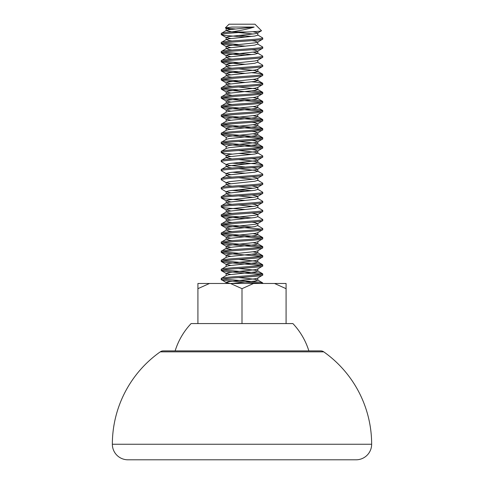 <?xml version="1.0" encoding="UTF-8"?>
<svg xmlns="http://www.w3.org/2000/svg" width="484" height="484" viewBox="0 0 484 484"><rect width="100%" height="100%" fill="white"/><g stroke="black" fill="none" stroke-linecap="round" stroke-linejoin="round"><path stroke-width="0.73" d="M262.745 283.485L262.745 283.001L261.584 283.485M262.745 275.057L262.745 273.926C264.028 275.438 219.972 276.951 221.255 278.463L221.255 279.595C219.972 278.082 264.028 276.57 262.745 275.057L257.633 278.118L254.808 278.802L229.192 281.525L226.167 282.432L230.215 283.485M238.533 268.499L254.808 270.181L257.833 271.088L254.808 271.996L229.192 274.718L226.367 275.402L221.255 278.463M262.745 265.982L262.745 264.851C264.028 266.363 219.972 267.876 221.255 269.388L221.255 270.52C219.972 269.007 264.028 267.495 262.745 265.982L257.633 269.043L254.808 269.727L229.192 272.45L226.167 273.357L230.826 274.495M238.533 259.424L254.808 261.106L257.833 262.013L254.808 262.921L229.192 265.643L226.367 266.327L221.255 269.388M262.745 256.907L262.745 255.776C264.028 257.288 219.972 258.801 221.255 260.313L221.255 261.445C219.972 259.932 264.028 258.42 262.745 256.907L257.633 259.969L254.808 260.652L229.192 263.375L226.167 264.282L230.826 265.42M253.174 251.807L257.833 252.938L254.808 253.846L229.192 256.568L226.367 257.252L221.255 260.313M262.745 247.832L262.745 246.701C264.028 248.213 219.972 249.726 221.255 251.238L221.255 252.37C219.972 250.857 264.028 249.345 262.745 247.832L257.633 250.893L254.808 251.577L229.192 254.3L226.167 255.207L230.826 256.345M253.174 242.732L257.833 243.863L254.808 244.771L229.192 247.493L226.367 248.177L221.255 251.238M262.745 238.757L262.745 237.626C264.028 239.138 219.972 240.651 221.255 242.163L221.255 243.295C219.972 241.782 264.028 240.27 262.745 238.757L257.633 241.819L254.808 242.502L229.192 245.225L226.167 246.132L230.826 247.27M257.833 232.52L257.833 234.788L254.808 235.696L229.192 238.418L226.367 239.102L221.255 242.163M262.745 229.682L262.745 228.551C264.028 230.063 219.972 231.576 221.255 233.088L221.255 234.22C219.972 232.707 264.028 231.195 262.745 229.682L257.633 232.743L254.808 233.427L229.192 236.15L226.167 237.057L230.826 238.195M262.745 228.551L257.633 225.49L254.808 226.621L229.192 229.343L226.367 230.027L221.255 233.088M262.745 220.607L262.745 219.476C264.028 220.988 219.972 222.501 221.255 224.013L221.255 225.145C219.972 223.632 264.028 222.12 262.745 220.607L257.633 223.668L254.808 224.352L229.192 227.075L226.167 227.982L230.826 229.12M251.946 213.081L257.833 214.37L257.833 216.638L254.808 217.546L229.192 220.268L226.367 220.952L221.255 224.013M262.745 211.532L262.745 210.401C264.028 211.913 219.972 213.426 221.255 214.938L221.255 216.07C219.972 214.557 264.028 213.045 262.745 211.532L257.633 214.593L254.808 215.277L229.192 218L226.167 218.907L230.826 220.045M262.745 210.401L257.633 207.34L254.808 208.471L229.192 211.193L226.367 211.877L221.255 214.938M262.745 202.457L262.745 201.326C264.028 202.838 219.972 204.351 221.255 205.863L221.255 206.995C219.972 205.482 264.028 203.97 262.745 202.457L257.633 205.518L254.808 206.202L229.192 208.925L226.167 209.832L230.826 210.97M251.946 194.931L257.833 196.22L257.833 198.488L254.808 199.396L229.192 202.118L226.367 202.802L221.255 205.863M262.745 193.382L262.745 192.251C264.028 193.763 219.972 195.276 221.255 196.788L221.255 197.92C219.972 196.407 264.028 194.895 262.745 193.382L257.633 196.444L254.808 197.127L229.192 199.85L226.167 200.757L230.826 201.895M251.946 185.856L257.833 187.145L257.833 189.413L254.808 190.321L229.192 193.043L226.367 193.727L221.255 196.788M262.745 184.307L262.745 183.176C264.028 184.688 219.972 186.201 221.255 187.713L221.255 188.845C219.972 187.332 264.028 185.82 262.745 184.307L257.633 187.368L254.808 188.052L229.192 190.775L226.167 191.682L230.826 192.82M251.946 176.781L257.833 178.07L257.833 180.338L254.808 181.246L229.192 183.968L226.367 184.652L221.255 187.713M262.745 175.232L262.745 174.101C264.028 175.613 219.972 177.126 221.255 178.638L221.255 179.77C219.972 178.257 264.028 176.745 262.745 175.232L257.633 178.293L254.808 178.977L229.192 181.7L226.167 182.607L230.826 183.745M238.533 168.674L254.808 170.356L257.833 171.263L254.808 172.171L229.192 174.893L226.367 175.577L221.255 178.638M262.745 166.157L262.745 165.026C264.028 166.538 219.972 168.051 221.255 169.563L221.255 170.695C219.972 169.182 264.028 167.67 262.745 166.157L257.633 169.218L254.808 169.902L229.192 172.625L226.167 173.532L230.826 174.67M238.533 159.599L254.808 161.281L257.833 162.188L254.808 163.096L229.192 165.818L226.367 166.502L221.255 169.563M262.745 157.082L262.745 155.951C264.028 157.463 219.972 158.976 221.255 160.488L221.255 161.62C219.972 160.107 264.028 158.595 262.745 157.082L257.633 160.143L254.808 160.827L229.192 163.55L226.167 164.457L229.192 165.365L245.467 167.047M238.533 150.524L254.808 152.206L257.833 153.113L254.808 154.021L229.192 156.743L226.367 157.427L221.255 160.488M262.745 148.007L262.745 146.876C264.028 148.388 219.972 149.901 221.255 151.413L221.255 152.545C219.972 151.032 264.028 149.52 262.745 148.007L257.633 151.069L254.808 151.752L229.192 154.475L226.167 155.382L230.826 156.52M238.533 141.449L254.808 143.131L257.833 144.038L254.808 144.946L229.192 147.668L226.367 148.352L221.255 151.413M262.745 138.932L262.745 137.801C264.028 139.313 219.972 140.826 221.255 142.338L221.255 143.47C219.972 141.957 264.028 140.445 262.745 138.932L257.633 141.993L254.808 142.677L229.192 145.4L226.367 146.531L221.406 143.639L225.217 144.377L261.172 147.445M253.174 133.832L257.833 134.963L254.808 135.871L229.192 138.593L226.367 139.277L221.255 142.338M262.745 129.857L262.745 128.726C264.028 130.238 219.972 131.751 221.255 133.263L221.255 134.395C219.972 132.882 264.028 131.37 262.745 129.857L257.633 132.918L254.808 133.602L229.192 136.325L226.167 137.232L226.167 139.501M253.174 124.757L257.833 125.888L254.808 126.796L229.192 129.518L226.367 130.202L221.255 133.263M262.745 120.782L262.745 119.651C264.028 121.163 219.972 122.676 221.255 124.188L221.255 125.32C219.972 123.807 264.028 122.295 262.745 120.782L257.633 123.843L254.808 124.527L229.192 127.25L226.167 128.157L226.167 130.426M253.174 115.682L257.833 116.813L254.808 117.721L229.192 120.443L226.367 121.127L221.255 124.188M262.745 111.707L262.745 110.576C264.028 112.088 219.972 113.601 221.255 115.113L221.255 116.245C219.972 114.732 264.028 113.22 262.745 111.707L257.633 114.768L254.808 115.452L229.192 118.175L226.167 119.082L230.826 120.22M253.174 106.607L257.833 107.738L254.808 108.646L229.192 111.368L226.367 112.052L221.255 115.113M262.745 102.632L262.745 101.501C264.028 103.013 219.972 104.526 221.255 106.038L221.255 107.17C219.972 105.657 264.028 104.145 262.745 102.632L257.633 105.693L254.808 106.377L229.192 109.1L226.167 110.007L230.826 111.145M253.174 97.532L257.833 98.663L254.808 99.571L229.192 102.293L226.367 102.977L221.255 106.038M262.745 93.557L262.745 92.426C264.028 93.938 219.972 95.451 221.255 96.963L221.255 98.095C219.972 96.582 264.028 95.07 262.745 93.557L257.633 96.618L254.808 97.302L229.192 100.025L226.167 100.932L230.826 102.07M238.533 86.999L254.808 88.681L257.833 89.588L254.808 90.496L229.192 93.218L226.367 93.902L221.255 96.963M262.745 84.482L262.745 83.351C264.028 84.863 219.972 86.376 221.255 87.888L221.255 89.02C219.972 87.507 264.028 85.995 262.745 84.482L257.633 87.543L254.808 88.227L229.192 90.95L226.167 91.857L230.826 92.995M253.174 79.382L257.833 80.513L254.808 81.421L229.192 84.143L226.367 84.827L221.255 87.888M262.745 75.407L262.745 74.276C264.028 75.788 219.972 77.301 221.255 78.813L221.255 79.945C219.972 78.432 264.028 76.92 262.745 75.407L257.633 78.468L254.808 79.152L229.192 81.875L226.167 82.782L230.826 83.92M238.533 68.849L254.808 70.531L257.833 71.438L254.808 72.346L229.192 75.068L226.367 75.752L221.255 78.813M262.745 66.332L262.745 65.201C264.028 66.713 219.972 68.226 221.255 69.738L221.255 70.87C219.972 69.357 264.028 67.845 262.745 66.332L257.633 69.394L254.808 70.077L229.192 72.8L226.167 73.707L230.826 74.845M262.745 65.201L257.633 62.14L254.808 63.271L229.192 65.993L226.367 66.677L221.255 69.738M262.745 57.257L262.745 56.126C264.028 57.638 219.972 59.151 221.255 60.663L221.255 61.795C219.972 60.282 264.028 58.77 262.745 57.257L257.633 60.319L254.808 61.002L229.192 63.725L226.167 64.632L230.826 65.77M253.174 52.157L257.833 53.288L254.808 54.196L229.192 56.918L226.367 57.602L221.255 60.663M262.745 48.182L262.745 47.051C264.028 48.563 219.972 50.076 221.255 51.588L221.255 52.72C219.972 51.207 264.028 49.695 262.745 48.182L257.633 51.243L254.808 51.927L229.192 54.65L226.167 55.557L230.826 56.695M262.745 47.051L257.633 43.99L254.808 45.121L229.192 47.843L226.367 48.527L221.255 51.588M262.745 39.107L262.745 37.976C264.028 39.488 219.972 41.001 221.255 42.513L221.255 43.645C219.972 42.132 264.028 40.62 262.745 39.107L257.633 42.169L254.808 42.852L229.192 45.575L226.167 46.482L230.826 47.62M252.733 31.678L257.833 32.87L257.833 35.138L254.808 36.046L229.192 38.768L226.367 39.452L221.255 42.513M260.707 283.485C252.654 282.196 220.014 280.889 221.255 279.595L226.367 282.656M222.828 279.032L258.783 282.093L262.745 283.001M221.255 270.52L225.217 271.427L261.172 274.495M222.828 269.957L258.783 273.018L262.745 273.926M221.255 261.445L225.217 262.352L261.172 265.42M222.828 260.882L258.783 263.943L262.745 264.851M221.255 252.37L225.217 253.277L261.172 256.345M222.828 251.807L238.533 253.259M251.946 254.227L258.783 254.868L262.745 255.776M221.255 243.295L225.217 244.202L261.172 247.27M222.828 242.732L258.783 245.793L262.745 246.701M221.255 234.22L225.217 235.127L261.172 238.195M222.828 233.657L258.783 236.718L262.745 237.626M221.255 225.145L225.217 226.052L261.172 229.12M222.828 224.582L251.946 227.002M221.255 216.07L225.217 216.977L245.467 218.587M222.828 215.507L251.946 217.927M257.633 216.415L262.745 219.476M221.255 206.995L225.217 207.902L245.467 209.512M221.255 197.92L225.217 198.827L245.467 200.436M257.633 198.265L262.745 201.326M221.255 188.845L226.367 191.906M232.054 190.393L245.467 191.362M238.533 189.734L251.946 190.702M257.633 189.19L262.745 192.251M221.255 179.77L226.367 182.831M257.633 180.115L262.745 183.176M221.255 170.695L226.367 173.756M232.054 172.243L245.467 173.212M257.633 171.04L262.745 174.101M221.255 161.62L226.367 164.681M232.054 163.168L245.467 164.137M238.533 162.509L258.783 164.118L262.745 165.026M221.255 152.545L225.217 153.452L232.054 154.093M238.533 153.434L251.946 154.402M257.633 152.89L262.745 155.951M222.828 142.907L258.783 145.968L262.745 146.876M221.255 134.395L225.217 135.302L261.172 138.37M222.828 133.832L258.783 136.893L262.745 137.801M221.255 125.32L225.217 126.227L261.172 129.295M222.828 124.757L258.783 127.818L262.745 128.726M221.255 116.245L225.217 117.152L261.172 120.22M222.828 115.682L258.783 118.743L262.745 119.651M221.255 107.17L225.217 108.077L261.172 111.145M222.828 106.607L258.783 109.668L262.745 110.576M221.255 98.095L225.217 99.002L261.172 102.07M222.828 97.532L258.783 100.593L262.745 101.501M221.255 89.02L225.217 89.927L261.172 92.995M222.828 88.457L238.533 89.909M251.946 90.877L258.783 91.518L262.745 92.426M221.255 79.945L225.217 80.852L245.467 82.462M222.828 79.382L238.533 80.834M251.946 81.802L258.783 82.443L262.745 83.351M221.255 70.87L225.217 71.777L245.467 73.386M222.828 70.307L238.533 71.759M251.946 72.727L258.783 73.368L262.745 74.276M221.255 61.795L225.217 62.702L245.467 64.311M222.828 61.232L238.533 62.684M221.255 52.72L225.217 53.627L245.467 55.236M222.828 52.157L251.946 54.577M257.633 53.065L262.745 56.126M221.255 43.645L225.217 44.552L245.467 46.161M222.828 43.082L238.533 44.534M246.58 31.98C256.284 31.581 261.257 31.17 261.511 30.746L254.965 24.2L229.035 24.2L225.369 27.866L231.884 27.068L254.148 27.068C248.443 28.913 240.705 30.552 230.947 31.98L246.58 31.98C234.129 32.851 220.831 33.705 221.255 34.57L225.217 35.477L245.467 37.086M221.255 34.57L221.255 33.438C221.472 32.954 224.703 32.464 230.947 31.98M238.533 35.459L251.946 36.427M257.633 34.915L262.745 37.976M257.833 32.87L261.511 30.746M323.742 351.85A5.185 5.185 0 0 0 320.753 350.9L163.247 350.9A5.185 5.185 0 0 0 160.258 351.85A113.062 113.062 0 0 0 112.355 444.245L371.645 444.245A113.062 113.062 0 0 0 323.742 351.85L160.258 351.85M112.355 444.245A15.555 15.555 0 0 0 127.915 459.8L356.085 459.8A15.555 15.555 0 0 0 371.645 444.245M191.101 323.578L191.101 323.572A70.005 70.005 0 0 0 175.135 350.9L308.865 350.9A70.005 70.005 0 0 0 292.899 323.578L191.101 323.572L292.899 323.578M286.08 323.572L286.08 283.485L274.525 283.485L286.08 288.67M242 323.572L242 288.67L253.549 283.485L274.525 283.485M197.92 323.572L197.92 288.67L209.475 283.485L230.451 283.485L242 288.67M209.475 283.485L197.92 283.485L197.92 288.67M230.451 283.485L253.549 283.485M198.168 459.8L231.043 459.8M235.345 28.955L226.222 28.217M231.884 27.068L229.192 27.425L226.367 28.556L225.369 27.866M226.367 28.556L230.826 29.47M257.633 33.093L254.808 33.777L229.192 36.5L226.167 37.407L230.826 38.545M251.946 40.656L254.808 41.037L257.633 42.169M251.946 49.731L254.808 50.112L257.633 51.243M257.833 107.738L257.633 105.693M257.833 116.813L257.633 114.768M251.946 122.331L254.808 122.712L257.633 123.843M221.406 125.489L226.367 128.381L230.826 129.295M251.946 131.406L254.808 131.787L257.633 132.918M251.946 140.481L254.808 140.862L257.633 141.993M251.946 149.556L254.808 149.937L257.633 151.069M251.946 158.631L254.808 159.012L257.633 160.143M251.946 167.706L254.808 168.087L257.633 169.218M251.946 204.006L254.808 204.387L257.633 205.518M251.946 222.156L254.808 222.537L257.633 223.668M254.148 27.068L229.192 29.693L226.167 30.601L231.703 31.847M238.533 32.549L253.174 34.007M226.367 39.452L229.192 40.583L232.054 40.965M226.367 48.527L229.192 49.658L232.054 50.04M226.367 57.602L229.192 58.733L232.054 59.115M226.367 66.677L229.192 67.808L232.054 68.19M226.367 75.752L229.192 76.883L232.054 77.265M226.367 84.827L229.192 85.958L232.054 86.34M226.167 91.857L226.167 94.126L232.054 95.415M226.367 102.977L229.192 104.108L232.054 104.49M226.167 155.382L226.167 157.651L232.054 158.94M226.367 166.502L229.192 167.633L232.054 168.015M226.367 175.577L229.192 176.708L232.054 177.09M238.533 177.749L253.174 179.207M226.367 184.652L229.192 185.783L232.054 186.165M238.533 186.824L253.174 188.282M226.367 193.727L229.192 194.858L232.054 195.24M238.533 195.899L253.174 197.357M226.367 202.802L229.192 203.933L232.054 204.315M238.533 204.974L253.174 206.432M226.367 211.877L229.192 213.008L232.054 213.39M226.367 220.952L229.192 222.083L232.054 222.465M226.367 230.027L229.192 231.158L232.054 231.54M253.174 233.657L257.633 234.565L262.594 237.456M226.367 239.102L229.192 240.233L232.054 240.615M226.167 246.132L226.167 248.401L232.054 249.69M238.533 277.574L254.808 279.256L257.833 280.163L254.808 281.071L231.467 283.485M226.367 30.377L221.255 33.438M221.406 34.739L226.367 37.631M221.406 43.814L226.367 46.706M221.406 52.889L226.367 55.781M221.406 61.964L226.367 64.856M221.406 71.039L226.367 73.931M221.406 80.114L226.367 83.006M221.406 89.189L226.367 92.081M221.406 98.264L226.367 101.156M221.406 107.339L226.367 110.231M221.406 116.414L226.367 119.306M221.406 134.564L226.367 137.456M221.406 152.714L226.367 155.606M221.406 198.089L226.367 200.981M221.406 207.164L226.367 210.056M221.406 216.239L226.367 219.131M221.406 225.314L226.367 228.206M221.406 234.389L226.367 237.281M221.406 243.464L226.367 246.356M221.406 252.539L226.367 255.431M221.406 261.614L226.367 264.506M221.406 270.689L226.367 273.581M226.167 28.332L226.167 30.601M226.167 37.407L226.167 39.676M257.833 41.945L257.833 44.213M226.167 46.482L226.167 48.751M257.833 51.02L257.833 53.288M226.167 55.557L226.167 57.826M257.833 60.095L257.833 62.363M226.167 64.632L226.167 66.901M257.833 69.17L257.833 71.438M226.167 73.707L226.167 75.976M257.833 78.245L257.833 80.513M226.167 82.782L226.167 85.051M257.833 87.32L257.833 89.588M257.833 96.395L257.833 98.663M226.167 100.932L226.167 103.201M226.167 110.007L226.167 112.276M226.167 119.082L226.167 121.351M257.833 123.62L257.833 125.888M257.833 132.695L257.833 134.963M257.833 141.77L257.833 144.038M226.167 146.307L226.167 148.576M257.833 150.845L257.833 153.113M257.833 159.92L257.833 162.188M226.167 164.457L226.167 166.726M257.833 168.995L257.833 171.263M226.167 173.532L226.167 175.801M226.167 182.607L226.167 184.876M226.167 191.682L226.167 193.951M226.167 200.757L226.167 203.026M257.833 205.295L257.833 207.563M226.167 209.832L226.167 212.101M226.167 218.907L226.167 221.176M257.833 223.445L257.833 225.713M226.167 227.982L226.167 230.251M226.167 237.057L226.167 239.326M257.833 241.595L257.833 243.863M257.833 250.67L257.833 252.938M226.167 255.207L226.167 257.476M257.833 259.745L257.833 262.013M226.167 264.282L226.167 266.551M257.833 268.82L257.833 271.088M226.167 273.357L226.167 275.626M257.833 277.895L257.833 280.163M226.167 282.432L226.167 283.485M257.633 71.215L262.594 74.106M257.633 80.29L262.594 83.181M257.633 89.365L262.594 92.256M257.633 98.44L262.594 101.331M257.633 107.515L262.594 110.406M257.633 116.59L262.594 119.481M257.633 125.665L262.594 128.556M257.633 134.74L262.594 137.631M257.633 143.815L262.594 146.706M257.633 161.965L262.594 164.856M257.633 243.64L262.594 246.531M257.633 252.715L262.594 255.606M257.633 261.79L262.594 264.681M257.633 270.865L262.594 273.756M257.633 279.94L262.594 282.831"/></g></svg>
